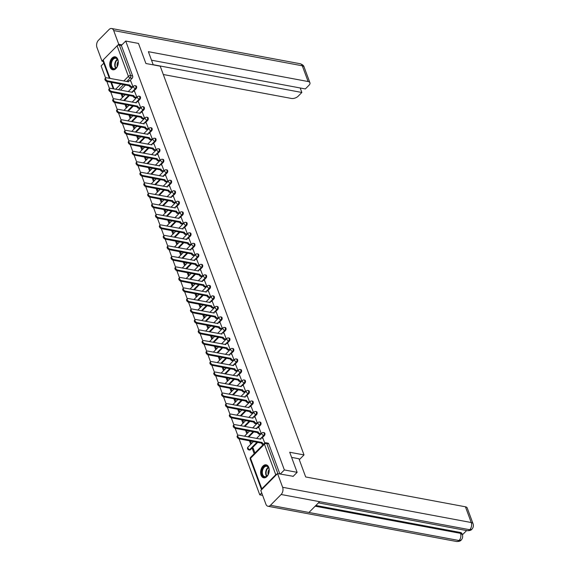 <?xml version="1.0" encoding="UTF-8"?>
<svg xmlns="http://www.w3.org/2000/svg" width="570" height="570" viewBox="0 0 570 570"><rect width="100%" height="100%" fill="white"/><g stroke="black" fill="none" stroke-linecap="round" stroke-linejoin="round"><path stroke-width="0.85" d="M133.622 91.271L136.052 88.813A1.689 1.076 -79.4 0 0 136.536 86.476A1.689 1.076 -79.4 0 0 135.859 85.806L135.154 85.671A1.689 1.076 100.6 0 1 135.831 86.341A1.689 1.076 100.6 0 1 135.347 88.685L132.81 91.243M137.505 101.781L139.935 99.323A1.689 1.076 -79.4 0 0 140.427 96.986A1.689 1.076 -79.4 0 0 139.75 96.316L139.044 96.18A1.689 1.076 100.6 0 1 139.721 96.85A1.689 1.076 100.6 0 1 139.23 99.194L136.7 101.752M141.396 112.29L143.825 109.839A1.689 1.076 -79.4 0 0 144.31 107.495A1.689 1.076 -79.4 0 0 143.64 106.825L142.935 106.69A1.689 1.076 100.6 0 1 143.604 107.36A1.689 1.076 100.6 0 1 143.12 109.704L140.59 112.261M145.286 122.799L147.715 120.348A1.689 1.076 -79.4 0 0 148.2 118.004A1.689 1.076 -79.4 0 0 147.523 117.335L146.818 117.206A1.689 1.076 100.6 0 1 147.495 117.869A1.689 1.076 100.6 0 1 147.01 120.213L144.474 122.771M149.169 133.316L151.599 130.858A1.689 1.076 -79.4 0 0 152.09 128.514A1.689 1.076 -79.4 0 0 151.413 127.844L150.708 127.716A1.689 1.076 100.6 0 1 151.385 128.385A1.689 1.076 100.6 0 1 150.893 130.722L148.364 133.28M153.059 143.825L155.489 141.367A1.689 1.076 -79.4 0 0 155.973 139.023A1.689 1.076 -79.4 0 0 155.304 138.353L154.598 138.225A1.689 1.076 100.6 0 1 155.268 138.895A1.689 1.076 100.6 0 1 154.784 141.232L152.254 143.797M156.95 154.335L159.379 151.876A1.689 1.076 -79.4 0 0 159.864 149.532A1.689 1.076 -79.4 0 0 159.187 148.87L158.481 148.734A1.689 1.076 100.6 0 1 159.158 149.404A1.689 1.076 100.6 0 1 158.674 151.748L156.137 154.306M160.833 164.844L163.262 162.386A1.689 1.076 -79.4 0 0 163.754 160.042A1.689 1.076 -79.4 0 0 163.077 159.379L162.372 159.244A1.689 1.076 100.6 0 1 163.049 159.913A1.689 1.076 100.6 0 1 162.557 162.258L160.028 164.816M164.723 175.353L167.153 172.895A1.689 1.076 -79.4 0 0 167.637 170.558A1.689 1.076 -79.4 0 0 166.967 169.888L166.262 169.753A1.689 1.076 100.6 0 1 166.932 170.423A1.689 1.076 100.6 0 1 166.447 172.767L163.918 175.325M168.613 185.863L171.043 183.412A1.689 1.076 -79.4 0 0 171.527 181.068A1.689 1.076 -79.4 0 0 170.85 180.398L170.145 180.263A1.689 1.076 100.6 0 1 170.822 180.932A1.689 1.076 100.6 0 1 170.337 183.276L167.801 185.834M172.496 196.372L174.926 193.921A1.689 1.076 -79.4 0 0 175.417 191.577A1.689 1.076 -79.4 0 0 174.741 190.907L174.035 190.779A1.689 1.076 100.6 0 1 174.712 191.442A1.689 1.076 100.6 0 1 174.221 193.786L171.691 196.344M176.387 206.882L178.816 204.431A1.689 1.076 -79.4 0 0 179.301 202.086A1.689 1.076 -79.4 0 0 178.631 201.417L177.925 201.288A1.689 1.076 100.6 0 1 178.595 201.958A1.689 1.076 100.6 0 1 178.111 204.295L175.581 206.853M180.277 217.398L182.706 214.94A1.689 1.076 -79.4 0 0 183.191 212.596A1.689 1.076 -79.4 0 0 182.514 211.926L181.809 211.798A1.689 1.076 100.6 0 1 182.486 212.468A1.689 1.076 100.6 0 1 182.001 214.805L179.465 217.369M184.16 227.907L186.59 225.449A1.689 1.076 -79.4 0 0 187.081 223.105A1.689 1.076 -79.4 0 0 186.404 222.435L185.699 222.307A1.689 1.076 100.6 0 1 186.376 222.977A1.689 1.076 100.6 0 1 185.884 225.321L183.355 227.879M188.05 238.417L190.48 235.959A1.689 1.076 -79.4 0 0 190.964 233.614A1.689 1.076 -79.4 0 0 190.294 232.952L189.589 232.816A1.689 1.076 100.6 0 1 190.259 233.486A1.689 1.076 100.6 0 1 189.774 235.83L187.245 238.388M191.94 248.926L194.37 246.468A1.689 1.076 -79.4 0 0 194.855 244.131A1.689 1.076 -79.4 0 0 194.178 243.461L193.472 243.326A1.689 1.076 100.6 0 1 194.149 243.996A1.689 1.076 100.6 0 1 193.665 246.34L191.128 248.898M195.831 259.435L198.253 256.977A1.689 1.076 -79.4 0 0 198.745 254.64A1.689 1.076 -79.4 0 0 198.068 253.971L197.363 253.835A1.689 1.076 100.6 0 1 198.039 254.505A1.689 1.076 100.6 0 1 197.548 256.849L195.018 259.407M199.714 269.945L202.143 267.494A1.689 1.076 -79.4 0 0 202.628 265.15A1.689 1.076 -79.4 0 0 201.958 264.48L201.253 264.352A1.689 1.076 100.6 0 1 201.922 265.014A1.689 1.076 100.6 0 1 201.438 267.358L198.909 269.916M203.604 280.454L206.034 278.003A1.689 1.076 -79.4 0 0 206.518 275.659A1.689 1.076 -79.4 0 0 205.841 274.989L205.136 274.861A1.689 1.076 100.6 0 1 205.813 275.524A1.689 1.076 100.6 0 1 205.328 277.868L202.792 280.426M207.494 290.971L209.917 288.513A1.689 1.076 -79.4 0 0 210.408 286.168A1.689 1.076 -79.4 0 0 209.732 285.499L209.026 285.37A1.689 1.076 100.6 0 1 209.703 286.04A1.689 1.076 100.6 0 1 209.211 288.377L206.682 290.942M211.377 301.48L213.807 299.022A1.689 1.076 -79.4 0 0 214.292 296.678A1.689 1.076 -79.4 0 0 213.622 296.008L212.916 295.88A1.689 1.076 100.6 0 1 213.586 296.55A1.689 1.076 100.6 0 1 213.102 298.887L210.572 301.452M215.268 311.99L217.697 309.531A1.689 1.076 -79.4 0 0 218.182 307.187A1.689 1.076 -79.4 0 0 217.505 306.525L216.799 306.389A1.689 1.076 100.6 0 1 217.476 307.059A1.689 1.076 100.6 0 1 216.992 309.403L214.463 311.961M219.158 322.499L221.58 320.041A1.689 1.076 -79.4 0 0 222.072 317.697A1.689 1.076 -79.4 0 0 221.395 317.034L220.69 316.899A1.689 1.076 100.6 0 1 221.367 317.568A1.689 1.076 100.6 0 1 220.875 319.913L218.346 322.47M223.041 333.008L225.471 330.55A1.689 1.076 -79.4 0 0 225.955 328.213A1.689 1.076 -79.4 0 0 225.285 327.543L224.58 327.408A1.689 1.076 100.6 0 1 225.25 328.078A1.689 1.076 100.6 0 1 224.765 330.422L222.236 332.98M226.931 343.518L229.361 341.067A1.689 1.076 -79.4 0 0 229.845 338.722A1.689 1.076 -79.4 0 0 229.168 338.053L228.463 337.917A1.689 1.076 100.6 0 1 229.14 338.587A1.689 1.076 100.6 0 1 228.656 340.931L226.126 343.489M230.821 354.027L233.244 351.576A1.689 1.076 -79.4 0 0 233.736 349.232A1.689 1.076 -79.4 0 0 233.059 348.562L232.353 348.434A1.689 1.076 100.6 0 1 233.03 349.096A1.689 1.076 100.6 0 1 232.539 351.441L230.009 353.998M234.705 364.543L237.134 362.085A1.689 1.076 -79.4 0 0 237.619 359.741A1.689 1.076 -79.4 0 0 236.949 359.072L236.244 358.943A1.689 1.076 100.6 0 1 236.913 359.613A1.689 1.076 100.6 0 1 236.429 361.95L233.899 364.508M238.595 375.053L241.024 372.595A1.689 1.076 -79.4 0 0 241.509 370.251A1.689 1.076 -79.4 0 0 240.832 369.581L240.127 369.453A1.689 1.076 100.6 0 1 240.804 370.122A1.689 1.076 100.6 0 1 240.319 372.459L237.79 375.024M242.485 385.562L244.908 383.104A1.689 1.076 -79.4 0 0 245.399 380.76A1.689 1.076 -79.4 0 0 244.722 380.097L244.017 379.962A1.689 1.076 100.6 0 1 244.694 380.632A1.689 1.076 100.6 0 1 244.202 382.976L241.673 385.534M246.368 396.072L248.798 393.614A1.689 1.076 -79.4 0 0 249.282 391.269A1.689 1.076 -79.4 0 0 248.613 390.607L247.907 390.471A1.689 1.076 100.6 0 1 248.577 391.141A1.689 1.076 100.6 0 1 248.093 393.485L245.563 396.043M250.259 406.581L252.688 404.123A1.689 1.076 -79.4 0 0 253.173 401.786A1.689 1.076 -79.4 0 0 252.496 401.116L251.79 400.981A1.689 1.076 100.6 0 1 252.467 401.651A1.689 1.076 100.6 0 1 251.983 403.995L249.453 406.553M254.149 417.09L256.571 414.632A1.689 1.076 -79.4 0 0 257.063 412.295A1.689 1.076 -79.4 0 0 256.386 411.626L255.681 411.49A1.689 1.076 100.6 0 1 256.358 412.16A1.689 1.076 100.6 0 1 255.866 414.504L253.337 417.062M258.032 427.6L260.462 425.149A1.689 1.076 -79.4 0 0 260.946 422.805A1.689 1.076 -79.4 0 0 260.276 422.135L259.571 422.007A1.689 1.076 100.6 0 1 260.241 422.669A1.689 1.076 100.6 0 1 259.756 425.013L257.227 427.571M261.922 438.109L264.352 435.658A1.689 1.076 -79.4 0 0 264.836 433.314A1.689 1.076 -79.4 0 0 264.159 432.644L263.454 432.516A1.689 1.076 100.6 0 1 264.131 433.179A1.689 1.076 100.6 0 1 263.646 435.523L261.117 438.081M261.096 475.209A6.598 4.197 -79.4 0 0 263.718 477.81A6.598 4.197 -79.4 0 0 268.242 474.611A6.598 4.197 -79.4 0 0 268.769 467.443A6.598 4.197 -79.4 0 0 266.147 464.835A6.598 4.197 -79.4 0 0 261.623 468.041A6.598 4.197 -79.4 0 0 261.096 475.209M110.167 67.189A6.598 4.197 -79.4 0 0 112.789 69.796A6.598 4.197 -79.4 0 0 117.313 66.59A6.598 4.197 -79.4 0 0 117.84 59.43A6.598 4.197 -79.4 0 0 115.211 56.822A6.598 4.197 -79.4 0 0 110.694 60.028A6.598 4.197 -79.4 0 0 110.167 67.189M103.79 63.206L101.111 65.913L105.614 78.083M106.868 81.474L109.497 88.599M110.751 91.984L113.387 99.109M114.641 102.493L117.278 109.618M118.532 113.01L121.161 120.127M122.415 123.519L125.051 130.637M126.305 134.028L128.941 141.146M130.195 144.538L132.824 151.656M134.078 155.047L136.714 162.172M137.969 165.557L140.605 172.682M141.859 176.066L144.488 183.191M145.742 186.582L148.378 193.7M149.632 197.092L152.268 204.21M153.522 207.601L156.151 214.719M157.405 218.111L160.042 225.228M161.296 228.62L163.932 235.738M165.186 239.129L167.815 246.254M169.069 249.639L171.705 256.764M172.959 260.155L175.596 267.273M176.85 270.665L179.479 277.782M180.733 281.174L183.369 288.292M184.623 291.683L187.259 298.801M188.513 302.193L191.142 309.31M192.396 312.702L195.033 319.827M196.287 323.211L198.923 330.336M200.177 333.721L202.806 340.846M204.06 344.237L206.696 351.355M207.95 354.747L210.587 361.865M211.84 365.256L214.47 372.374M215.724 375.765L218.36 382.883M219.614 386.275L222.25 393.4M223.504 396.784L226.133 403.909M227.387 407.293L230.023 414.418M231.278 417.81L233.914 424.928M235.168 428.319L237.797 435.437M239.051 438.829L259.763 494.817L261.701 492.858M262.627 495.351L259.763 494.817M109.369 78.304L102.871 60.733A1.689 0.891 -20.3 0 1 103.177 59.907L117.099 45.828A1.689 0.891 -20.3 0 1 119.372 45.073L121.36 45.443L132.646 75.96A1.689 1.076 100.6 0 1 132.162 78.304L129.732 80.762M125.557 84.98L120.441 90.16M297.134 472.33L289.71 452.252L304.017 454.924L160.213 66.177L145.906 63.505L138.482 43.427L125.713 41.04L284.366 469.944L297.134 472.33L293.044 476.463M121.36 45.443L125.713 41.04M277.12 474.012A1.689 0.891 159.7 0 0 275.759 474.732L261.829 488.811A1.689 0.891 159.7 0 0 261.53 489.637A1.689 0.891 159.7 0 0 261.573 489.73M280.276 474.083L284.366 469.944M264.786 443.054L262.927 438.301M254.933 452.979L253.158 448.177L252.424 448.918L253.515 449.124M261.302 433.635L259.036 427.792M257.412 423.125L255.153 417.283M253.529 412.616L251.263 406.766M249.639 402.099L247.373 396.257M245.748 391.59L243.49 385.748M241.865 381.081L239.599 375.238M237.975 370.571L235.709 364.729M234.085 360.062L231.826 354.219M230.202 349.553L227.936 343.71M226.311 339.043L224.046 333.194M222.421 328.534L220.162 322.684M218.538 318.017L216.272 312.175M214.648 307.508L212.382 301.665M210.758 296.998L208.499 291.156M206.874 286.489L204.609 280.647M202.984 275.98L200.718 270.137M199.094 265.47L196.828 259.628M195.211 254.961L192.945 249.111M191.32 244.445L189.055 238.602M187.43 233.935L185.165 228.093M183.547 223.426L181.281 217.583M179.657 212.916L177.391 207.074M175.767 202.407L173.501 196.565M171.883 191.898L169.618 186.055M167.993 181.388L165.727 175.539M164.103 170.879L161.837 165.029M160.22 160.362L157.954 154.52M156.33 149.853L154.064 144.011M152.439 139.344L150.174 133.501M148.556 128.834L146.291 122.992M144.666 118.325L142.4 112.482M140.776 107.816L138.51 101.966M136.893 97.306L134.627 91.457M129.447 95.489L124.331 100.669M133.337 105.999L128.214 111.178M137.22 116.515L132.105 121.688M141.111 127.025L135.995 132.197M145.001 137.534L139.878 142.707M148.884 148.043L143.768 153.216M152.774 158.553L147.659 163.733M156.665 169.062L151.542 174.242M160.548 179.571L155.432 184.751M164.438 190.081L159.322 195.261M168.328 200.597L163.205 205.77M172.211 211.107L167.096 216.279M176.102 221.616L170.986 226.789M179.992 232.125L174.869 237.298M183.875 242.635L178.759 247.815M187.765 253.144L182.649 258.324M191.655 263.654L186.533 268.833M195.538 274.17L190.423 279.343M199.429 284.679L194.313 289.852M203.319 295.189L198.196 300.362M207.202 305.698L202.086 310.871M211.092 316.208L205.977 321.387M214.983 326.717L209.86 331.897M218.866 337.226L213.75 342.406M222.756 347.736L217.64 352.916M226.646 358.252L221.523 363.425M230.529 368.761L225.414 373.934M234.42 379.271L229.304 384.444M238.31 389.78L233.187 394.953M242.193 400.29L237.077 405.47M246.083 410.799L240.968 415.979M249.974 421.308L244.851 426.488M253.857 431.825L248.741 436.998M257.747 442.334L250.422 449.737L249.717 449.602A1.689 1.076 100.6 0 1 248.912 449.922L249.617 450.051A1.689 1.076 -79.4 0 0 250.422 449.737M299.293 459.698L304.017 454.924M133.002 86.79L130.737 80.947M121.111 93.936L122.422 97.491M124.994 104.445L126.312 108.001M128.884 114.955L130.202 118.51M132.774 125.464L134.085 129.02M136.657 135.974L137.976 139.529M140.548 146.483L141.866 150.038M144.438 156.992L145.749 160.555M148.321 167.502L149.639 171.064M152.211 178.018L153.529 181.573M156.102 188.528L157.413 192.083M159.985 199.037L161.303 202.592M163.875 209.546L165.193 213.102M167.765 220.056L169.076 223.611M171.648 230.565L172.966 234.128M175.539 241.074L176.857 244.637M179.429 251.591L180.74 255.146M183.312 262.1L184.63 265.656M187.202 272.61L188.52 276.165M191.093 283.119L192.404 286.674M194.976 293.628L196.294 297.184M198.866 304.138L200.184 307.693M202.756 314.647L204.067 318.21M206.639 325.156L207.957 328.719M210.53 335.673L211.848 339.228M214.42 346.182L215.731 349.738M218.303 356.692L219.621 360.247M222.193 367.201L223.511 370.757M226.083 377.711L227.394 381.266M229.966 388.22L231.285 391.782M233.857 398.729L235.175 402.292M237.747 409.246L239.058 412.801M241.63 419.755L242.948 423.31M245.52 430.264L246.839 433.82M249.411 440.774L250.722 444.329M252.424 448.918L254.199 453.72M279.891 474.005L268.727 443.823A1.689 1.076 -79.4 0 0 268.05 443.154L266.062 442.783A1.689 1.076 100.6 0 1 266.732 443.453L277.904 473.634M251.463 443.581L250.501 440.981M247.572 433.072L246.611 430.464M243.689 422.562L242.72 419.955M239.799 412.053L238.837 409.445M235.909 401.544L234.947 398.936M232.026 391.034L231.057 388.426M228.135 380.525L227.173 377.917M224.245 370.016L223.283 367.408M220.362 359.499L219.393 356.891M216.472 348.99L215.51 346.382M212.582 338.48L211.62 335.873M208.698 327.971L207.729 325.363M204.808 317.462L203.839 314.854M200.918 306.952L199.956 304.344M197.035 296.443L196.066 293.835M193.144 285.926L192.176 283.326M189.254 275.417L188.292 272.809M185.371 264.908L184.402 262.3M181.481 254.398L180.512 251.79M177.591 243.889L176.629 241.281M173.708 233.379L172.739 230.772M169.817 222.87L168.848 220.262M165.927 212.361L164.965 209.753M162.044 201.844L161.075 199.236M158.154 191.335L157.185 188.727M154.263 180.825L153.302 178.218M150.373 170.316L149.411 167.708M146.49 159.807L145.521 157.199M142.6 149.297L141.638 146.69M138.71 138.788L137.748 136.18M134.826 128.271L133.857 125.671M130.936 117.762L129.974 115.154M127.046 107.253L126.084 104.645M123.163 96.743L122.194 94.136M263.034 438.323L261.616 438.052A1.689 0.948 44.7 0 0 260.91 438.216A1.689 0.948 44.7 0 0 260.832 439.164L238.737 435.131A1.945 1.097 44.7 0 0 237.925 435.309A1.945 1.097 44.7 0 0 238.118 436.948A1.945 1.097 44.7 0 0 239.885 438.23L262.05 442.463A1.689 0.948 44.7 0 0 263.775 444.037M263.133 444.685A1.689 0.948 -135.3 0 1 261.416 443.111L239.243 438.872A1.945 1.097 -135.3 0 1 237.476 437.589A1.945 1.097 -135.3 0 1 237.284 435.957L237.925 435.309M260.127 439.128A1.689 0.948 -135.3 0 1 260.276 438.857L260.91 438.216M262.015 442.363L261.373 443.011M259.151 427.814L257.733 427.543A1.689 0.948 44.7 0 0 257.027 427.7A1.689 0.948 44.7 0 0 256.942 428.654L234.847 424.614A1.945 1.097 44.7 0 0 234.035 424.8A1.945 1.097 44.7 0 0 234.227 426.431A1.945 1.097 44.7 0 0 235.994 427.714L258.167 431.953A1.689 0.948 44.7 0 0 259.948 433.542L259.307 434.19A1.689 0.948 -135.3 0 1 257.526 432.601L235.353 428.362A1.945 1.097 -135.3 0 1 233.586 427.08A1.945 1.097 -135.3 0 1 233.401 425.448L234.035 424.8M260.533 434.418L259.307 434.19M256.236 428.611A1.689 0.948 -135.3 0 1 256.386 428.348L257.027 427.7M261.167 433.77L259.948 433.542M258.132 431.853L257.49 432.502M255.26 417.297L253.842 417.033A1.689 0.948 44.7 0 0 253.137 417.19A1.689 0.948 44.7 0 0 253.059 418.145L230.964 414.105A1.945 1.097 44.7 0 0 230.152 414.29A1.945 1.097 44.7 0 0 230.337 415.922A1.945 1.097 44.7 0 0 232.104 417.204L254.277 421.444A1.689 0.948 44.7 0 0 256.058 423.033L255.417 423.681A1.689 0.948 -135.3 0 1 253.636 422.092L231.47 417.853A1.945 1.097 -135.3 0 1 229.703 416.57A1.945 1.097 -135.3 0 1 229.511 414.939L230.152 414.29M256.642 423.909L255.417 423.681M252.353 418.102A1.689 0.948 -135.3 0 1 252.496 417.839L253.137 417.19M257.284 423.261L256.058 423.033M254.241 421.344L253.6 421.992M291.605 457.382L298.951 458.757L305.677 476.947L465.426 506.794A5.073 2.679 -20.3 0 1 467.236 508.02L473.05 523.752A5.073 2.679 -20.3 0 0 471.24 522.526L465.426 506.794M270.458 505.284L308.947 512.473L319.628 501.678L281.131 494.489L270.458 505.284A5.201 3.313 -79.4 0 1 267.964 506.253A5.201 3.313 -79.4 0 1 265.898 504.201L260.825 490.485L277.554 473.57L293.201 476.306M281.131 494.489A5.201 3.313 -79.4 0 0 282.627 487.286L277.554 473.57M462.427 534.803L466.63 530.556M315.88 505.469L460.204 532.444A5.073 2.679 -20.3 0 1 462.014 533.663L462.348 534.574L460.539 533.349L460.204 532.444M318.452 502.868L467.286 530.677A5.201 3.313 -79.4 0 0 469.751 529.73L471.86 529.259C473.335 527.642 473.734 525.804 473.05 523.752M267.964 506.253L456.584 541.5A5.201 3.313 -79.4 0 0 459.071 540.531L461.187 540.054C462.641 538.436 463.025 536.612 462.348 534.574M153.245 64.873L148.371 51.685L308.113 81.531L302.292 65.799L113.679 30.552L118.752 44.268L121.93 44.859M163.298 74.513L291.384 98.446A5.073 2.679 159.7 0 0 298.188 96.18L301.851 92.475L153.18 64.695M113.679 30.552A5.201 3.313 -79.4 0 0 111.606 28.5A5.201 3.313 -79.4 0 0 109.119 29.469L98.439 40.271A5.201 3.313 -79.4 0 0 96.95 47.474L102.023 61.182L102.906 60.285M117.548 45.479L118.752 44.268M151.52 60.199L305.342 88.941L309.011 85.236A5.073 2.679 159.7 0 0 309.923 82.757A5.073 2.679 159.7 0 0 308.113 81.531M300.19 87.98L301.851 92.475M102.023 61.182L103.113 61.389M267.131 475.971A5.714 3.634 100.6 0 1 262.122 474.782A5.714 3.634 100.6 0 1 263.76 466.873A5.714 3.634 100.6 0 1 268.983 468.797A5.714 3.634 100.6 0 1 267.8 475.145A5.714 3.634 100.6 0 1 267.131 475.971M269.012 468.932A5.287 3.363 -79.4 0 0 266.739 466.281A5.287 3.363 -79.4 0 0 264.209 467.272A5.287 3.363 -79.4 0 0 262.335 472.822A5.287 3.363 -79.4 0 0 264.793 476.677A5.287 3.363 -79.4 0 0 267.323 475.694A5.287 3.363 -79.4 0 0 267.871 475.031M269.118 469.602A3.762 2.394 -79.4 0 0 268.214 474.447M266.603 464.97A6.555 4.175 -79.4 0 0 263.511 466.203A6.555 4.175 -79.4 0 0 261.188 473.05A6.555 4.175 -79.4 0 0 264.195 477.859M116.195 67.951A5.714 3.634 100.6 0 1 111.193 66.761A5.714 3.634 100.6 0 1 112.832 58.86A5.714 3.634 100.6 0 1 118.054 60.783A5.714 3.634 100.6 0 1 116.871 67.132A5.714 3.634 100.6 0 1 116.195 67.951M118.083 60.912A5.287 3.363 -79.4 0 0 115.81 58.268A5.287 3.363 -79.4 0 0 113.28 59.252A5.287 3.363 -79.4 0 0 111.399 64.802A5.287 3.363 -79.4 0 0 113.865 68.664A5.287 3.363 -79.4 0 0 116.394 67.673A5.287 3.363 -79.4 0 0 116.943 67.018M118.189 61.589A3.762 2.394 -79.4 0 0 117.285 66.426M115.674 56.95A6.555 4.175 -79.4 0 0 112.582 58.183A6.555 4.175 -79.4 0 0 110.259 65.03A6.555 4.175 -79.4 0 0 113.266 69.839M251.37 406.788L249.952 406.524A1.689 0.948 44.7 0 0 249.247 406.681A1.689 0.948 44.7 0 0 249.168 407.636L227.074 403.596A1.945 1.097 44.7 0 0 226.262 403.781A1.945 1.097 44.7 0 0 226.454 405.413A1.945 1.097 44.7 0 0 228.221 406.695L250.387 410.934A1.689 0.948 44.7 0 0 252.175 412.523L251.534 413.165A1.689 0.948 -135.3 0 1 249.753 411.583L227.58 407.343A1.945 1.097 -135.3 0 1 225.813 406.061A1.945 1.097 -135.3 0 1 225.62 404.422L226.262 403.781M252.752 413.393L251.534 413.165M248.463 407.593A1.689 0.948 -135.3 0 1 248.613 407.329L249.247 406.681M253.393 412.751L252.175 412.523M250.351 410.835L249.71 411.476M247.487 396.278L246.069 396.015A1.689 0.948 44.7 0 0 245.364 396.171A1.689 0.948 44.7 0 0 245.278 397.119L223.184 393.086A1.945 1.097 44.7 0 0 222.371 393.272A1.945 1.097 44.7 0 0 222.564 394.903A1.945 1.097 44.7 0 0 224.331 396.186L246.504 400.425A1.689 0.948 44.7 0 0 248.285 402.014L247.644 402.655A1.689 0.948 -135.3 0 1 245.862 401.073L223.689 396.834A1.945 1.097 -135.3 0 1 221.922 395.551A1.945 1.097 -135.3 0 1 221.737 393.913L222.371 393.272M248.869 402.883L247.644 402.655M244.573 397.083A1.689 0.948 -135.3 0 1 244.722 396.82L245.364 396.171M249.503 402.242L248.285 402.014M246.468 400.325L245.827 400.966M243.597 385.769L242.179 385.505A1.689 0.948 44.7 0 0 241.473 385.662A1.689 0.948 44.7 0 0 241.395 386.61L219.3 382.577A1.945 1.097 44.7 0 0 218.488 382.755A1.945 1.097 44.7 0 0 218.673 384.394A1.945 1.097 44.7 0 0 220.44 385.676L242.613 389.916A1.689 0.948 44.7 0 0 244.395 391.497L243.753 392.146A1.689 0.948 -135.3 0 1 241.972 390.557L219.806 386.325A1.945 1.097 -135.3 0 1 218.039 385.042A1.945 1.097 -135.3 0 1 217.847 383.403L218.488 382.755M244.979 392.374L243.753 392.146M240.69 386.574A1.689 0.948 -135.3 0 1 240.832 386.31L241.473 385.662M245.62 391.725L244.395 391.497M242.578 389.809L241.936 390.457M239.706 375.26L238.288 374.996A1.689 0.948 44.7 0 0 237.583 375.153A1.689 0.948 44.7 0 0 237.505 376.1L215.41 372.068A1.945 1.097 44.7 0 0 214.598 372.246A1.945 1.097 44.7 0 0 214.79 373.884A1.945 1.097 44.7 0 0 216.557 375.167L238.723 379.399A1.689 0.948 44.7 0 0 240.504 380.988L239.87 381.636A1.689 0.948 -135.3 0 1 238.089 380.048L215.916 375.815A1.945 1.097 -135.3 0 1 214.149 374.533A1.945 1.097 -135.3 0 1 213.957 372.894L214.598 372.246M241.089 381.864L239.87 381.636M236.799 376.065A1.689 0.948 -135.3 0 1 236.949 375.801L237.583 375.153M241.73 381.216L240.504 380.988M238.688 379.299L238.046 379.948M235.823 364.75L234.405 364.487A1.689 0.948 44.7 0 0 233.7 364.643A1.689 0.948 44.7 0 0 233.614 365.591L211.52 361.558A1.945 1.097 44.7 0 0 210.708 361.736A1.945 1.097 44.7 0 0 210.9 363.375A1.945 1.097 44.7 0 0 212.667 364.658L234.84 368.89A1.689 0.948 44.7 0 0 236.621 370.479L235.98 371.127A1.689 0.948 -135.3 0 1 234.199 369.538L212.026 365.299A1.945 1.097 -135.3 0 1 210.259 364.016A1.945 1.097 -135.3 0 1 210.073 362.385L210.708 361.736M237.198 371.355L235.98 371.127M232.909 365.555A1.689 0.948 -135.3 0 1 233.059 365.284L233.7 364.643M237.84 370.707L236.621 370.479M234.804 368.79L234.163 369.438M231.933 354.241L230.515 353.97A1.689 0.948 44.7 0 0 229.81 354.134A1.689 0.948 44.7 0 0 229.731 355.082L207.637 351.049A1.945 1.097 44.7 0 0 206.825 351.227A1.945 1.097 44.7 0 0 207.01 352.858A1.945 1.097 44.7 0 0 208.777 354.148L230.95 358.38A1.689 0.948 44.7 0 0 232.731 359.969L232.09 360.618A1.689 0.948 -135.3 0 1 230.309 359.029L208.143 354.789A1.945 1.097 -135.3 0 1 206.376 353.507A1.945 1.097 -135.3 0 1 206.183 351.875L206.825 351.227M233.315 360.846L232.09 360.618M229.019 355.046A1.689 0.948 -135.3 0 1 229.168 354.775L229.81 354.134M233.957 360.197L232.731 359.969M230.914 358.281L230.273 358.929M228.043 343.731L226.625 343.461A1.689 0.948 44.7 0 0 225.919 343.617A1.689 0.948 44.7 0 0 225.841 344.572L203.746 340.532A1.945 1.097 44.7 0 0 202.934 340.718A1.945 1.097 44.7 0 0 203.127 342.349A1.945 1.097 44.7 0 0 204.894 343.632L227.06 347.871A1.689 0.948 44.7 0 0 228.841 349.46L228.207 350.108A1.689 0.948 -135.3 0 1 226.425 348.519L204.252 344.28A1.945 1.097 -135.3 0 1 202.485 342.998A1.945 1.097 -135.3 0 1 202.293 341.366L202.934 340.718M229.425 350.336L228.207 350.108M225.136 344.529A1.689 0.948 -135.3 0 1 225.278 344.266L225.919 343.617M230.066 349.688L228.841 349.46M227.024 347.771L226.383 348.42M224.16 333.215L222.742 332.951A1.689 0.948 44.7 0 0 222.036 333.108A1.689 0.948 44.7 0 0 221.951 334.063L199.856 330.023A1.945 1.097 44.7 0 0 199.044 330.208A1.945 1.097 44.7 0 0 199.236 331.84A1.945 1.097 44.7 0 0 201.003 333.122L223.176 337.362A1.689 0.948 44.7 0 0 224.958 338.951L224.316 339.592A1.689 0.948 -135.3 0 1 222.535 338.01L200.362 333.771A1.945 1.097 -135.3 0 1 198.595 332.488A1.945 1.097 -135.3 0 1 198.41 330.849L199.044 330.208M225.535 339.827L224.316 339.592M221.245 334.02A1.689 0.948 -135.3 0 1 221.395 333.756L222.036 333.108M226.176 339.179L224.958 338.951M223.141 337.262L222.499 337.91M220.269 322.706L218.852 322.442A1.689 0.948 44.7 0 0 218.146 322.599A1.689 0.948 44.7 0 0 218.068 323.546L195.973 319.514A1.945 1.097 44.7 0 0 195.161 319.699A1.945 1.097 44.7 0 0 195.346 321.33A1.945 1.097 44.7 0 0 197.113 322.613L219.286 326.852A1.689 0.948 44.7 0 0 221.067 328.441L220.426 329.082A1.689 0.948 -135.3 0 1 218.645 327.501L196.479 323.261A1.945 1.097 -135.3 0 1 194.712 321.979A1.945 1.097 -135.3 0 1 194.52 320.34L195.161 319.699M221.652 329.31L220.426 329.082M217.355 323.511A1.689 0.948 -135.3 0 1 217.505 323.247L218.146 322.599M222.293 328.669L221.067 328.441M219.251 326.753L218.609 327.394M216.379 312.196L214.961 311.933A1.689 0.948 44.7 0 0 214.256 312.089A1.689 0.948 44.7 0 0 214.178 313.037L192.083 309.004A1.945 1.097 44.7 0 0 191.271 309.182A1.945 1.097 44.7 0 0 191.463 310.821A1.945 1.097 44.7 0 0 193.23 312.103L215.396 316.343A1.689 0.948 44.7 0 0 217.177 317.925L216.543 318.573A1.689 0.948 -135.3 0 1 214.762 316.984L192.589 312.752A1.945 1.097 -135.3 0 1 190.822 311.469A1.945 1.097 -135.3 0 1 190.629 309.831L191.271 309.182M217.761 318.801L216.543 318.573M213.472 313.001A1.689 0.948 -135.3 0 1 213.615 312.738L214.256 312.089M218.403 318.153L217.177 317.925M215.36 316.236L214.719 316.884M212.496 301.687L211.078 301.423A1.689 0.948 44.7 0 0 210.373 301.58A1.689 0.948 44.7 0 0 210.287 302.528L188.193 298.495A1.945 1.097 44.7 0 0 187.38 298.673A1.945 1.097 44.7 0 0 187.573 300.312A1.945 1.097 44.7 0 0 189.34 301.594L211.513 305.834A1.689 0.948 44.7 0 0 213.294 307.415L212.653 308.064A1.689 0.948 -135.3 0 1 210.871 306.475L188.698 302.243A1.945 1.097 -135.3 0 1 186.932 300.96A1.945 1.097 -135.3 0 1 186.746 299.321L187.38 298.673M213.871 308.292L212.653 308.064M209.582 302.492A1.689 0.948 -135.3 0 1 209.732 302.228L210.373 301.58M214.512 307.643L213.294 307.415M211.477 305.727L210.836 306.375M208.606 291.177L207.188 290.914A1.689 0.948 44.7 0 0 206.483 291.07A1.689 0.948 44.7 0 0 206.404 292.018L184.302 287.985A1.945 1.097 44.7 0 0 183.497 288.163A1.945 1.097 44.7 0 0 183.683 289.802A1.945 1.097 44.7 0 0 185.45 291.085L207.623 295.317A1.689 0.948 44.7 0 0 209.404 296.906L208.763 297.554A1.689 0.948 -135.3 0 1 206.981 295.965L184.815 291.733A1.945 1.097 -135.3 0 1 183.048 290.443A1.945 1.097 -135.3 0 1 182.856 288.812L183.497 288.163M209.988 297.782L208.763 297.554M205.692 291.983A1.689 0.948 -135.3 0 1 205.841 291.712L206.483 291.07M210.629 297.134L209.404 296.906M207.587 295.217L206.946 295.866M204.715 280.668L203.298 280.397A1.689 0.948 44.7 0 0 202.592 280.561A1.689 0.948 44.7 0 0 202.514 281.509L180.419 277.476A1.945 1.097 44.7 0 0 179.607 277.654A1.945 1.097 44.7 0 0 179.799 279.293A1.945 1.097 44.7 0 0 181.566 280.575L203.732 284.808A1.689 0.948 44.7 0 0 205.513 286.397L204.879 287.045A1.689 0.948 -135.3 0 1 203.098 285.456L180.925 281.217A1.945 1.097 -135.3 0 1 179.158 279.934A1.945 1.097 -135.3 0 1 178.966 278.303L179.607 277.654M206.098 287.273L204.879 287.045M201.809 281.473A1.689 0.948 -135.3 0 1 201.951 281.202L202.592 280.561M206.739 286.625L205.513 286.397M203.697 284.708L203.055 285.356M200.832 270.159L199.407 269.888A1.689 0.948 44.7 0 0 198.709 270.045A1.689 0.948 44.7 0 0 198.624 270.999L176.529 266.959A1.945 1.097 44.7 0 0 175.717 267.145A1.945 1.097 44.7 0 0 175.909 268.776A1.945 1.097 44.7 0 0 177.676 270.059L199.849 274.298A1.689 0.948 44.7 0 0 201.63 275.887L200.989 276.536A1.689 0.948 -135.3 0 1 199.208 274.947L177.035 270.707A1.945 1.097 -135.3 0 1 175.268 269.425A1.945 1.097 -135.3 0 1 175.083 267.793L175.717 267.145M202.208 276.764L200.989 276.536M197.918 270.957A1.689 0.948 -135.3 0 1 198.068 270.693L198.709 270.045M202.849 276.115L201.63 275.887M199.814 274.198L199.172 274.847M196.942 259.642L195.524 259.379A1.689 0.948 44.7 0 0 194.819 259.535A1.689 0.948 44.7 0 0 194.74 260.49L172.639 256.45A1.945 1.097 44.7 0 0 171.834 256.635A1.945 1.097 44.7 0 0 172.019 258.267A1.945 1.097 44.7 0 0 173.786 259.549L195.959 263.789A1.689 0.948 44.7 0 0 197.74 265.378L197.099 266.026A1.689 0.948 -135.3 0 1 195.318 264.437L173.152 260.198A1.945 1.097 -135.3 0 1 171.385 258.915A1.945 1.097 -135.3 0 1 171.192 257.284L171.834 256.635M198.324 266.254L197.099 266.026M194.028 260.447A1.689 0.948 -135.3 0 1 194.178 260.184L194.819 259.535M198.966 265.606L197.74 265.378M195.923 263.689L195.282 264.338M193.052 249.133L191.634 248.869A1.689 0.948 44.7 0 0 190.929 249.026A1.689 0.948 44.7 0 0 190.85 249.981L168.756 245.941A1.945 1.097 44.7 0 0 167.943 246.126A1.945 1.097 44.7 0 0 168.136 247.758A1.945 1.097 44.7 0 0 169.903 249.04L192.069 253.28A1.689 0.948 44.7 0 0 193.85 254.868L193.216 255.51A1.689 0.948 -135.3 0 1 191.435 253.928L169.262 249.689A1.945 1.097 -135.3 0 1 167.495 248.406A1.945 1.097 -135.3 0 1 167.302 246.767L167.943 246.126M194.434 255.738L193.216 255.51M190.145 249.938A1.689 0.948 -135.3 0 1 190.287 249.674L190.929 249.026M195.075 255.096L193.85 254.868M192.033 253.18L191.392 253.821M189.169 238.623L187.744 238.36A1.689 0.948 44.7 0 0 187.046 238.517A1.689 0.948 44.7 0 0 186.96 239.464L164.865 235.431A1.945 1.097 44.7 0 0 164.053 235.617A1.945 1.097 44.7 0 0 164.246 237.248A1.945 1.097 44.7 0 0 166.013 238.531L188.186 242.77A1.689 0.948 44.7 0 0 189.967 244.359L189.326 245A1.689 0.948 -135.3 0 1 187.544 243.418L165.371 239.179A1.945 1.097 -135.3 0 1 163.604 237.897A1.945 1.097 -135.3 0 1 163.419 236.258L164.053 235.617M190.544 245.228L189.326 245M186.255 239.429A1.689 0.948 -135.3 0 1 186.404 239.165L187.046 238.517M191.185 244.587L189.967 244.359M188.15 242.67L187.509 243.312M185.279 228.114L183.861 227.85A1.689 0.948 44.7 0 0 183.155 228.007A1.689 0.948 44.7 0 0 183.077 228.955L160.975 224.922A1.945 1.097 44.7 0 0 160.17 225.1A1.945 1.097 44.7 0 0 160.355 226.739A1.945 1.097 44.7 0 0 162.122 228.021L184.295 232.261A1.689 0.948 44.7 0 0 186.077 233.843L185.435 234.491A1.689 0.948 -135.3 0 1 183.654 232.902L161.488 228.67A1.945 1.097 -135.3 0 1 159.721 227.387A1.945 1.097 -135.3 0 1 159.529 225.748L160.17 225.1M186.661 234.719L185.435 234.491M182.364 228.919A1.689 0.948 -135.3 0 1 182.514 228.656L183.155 228.007M187.302 234.07L186.077 233.843M184.26 232.154L183.618 232.802M181.388 217.605L179.97 217.341A1.689 0.948 44.7 0 0 179.265 217.498A1.689 0.948 44.7 0 0 179.187 218.445L157.092 214.413A1.945 1.097 44.7 0 0 156.28 214.591A1.945 1.097 44.7 0 0 156.472 216.23A1.945 1.097 44.7 0 0 158.239 217.512L180.405 221.744A1.689 0.948 44.7 0 0 182.186 223.333L181.552 223.982A1.689 0.948 -135.3 0 1 179.771 222.393L157.598 218.16A1.945 1.097 -135.3 0 1 155.831 216.878A1.945 1.097 -135.3 0 1 155.638 215.239L156.28 214.591M182.77 224.21L181.552 223.982M178.481 218.41A1.689 0.948 -135.3 0 1 178.624 218.146L179.265 217.498M183.412 223.561L182.186 223.333M180.369 221.644L179.728 222.293M177.505 207.095L176.08 206.832A1.689 0.948 44.7 0 0 175.382 206.988A1.689 0.948 44.7 0 0 175.296 207.936L153.202 203.903A1.945 1.097 44.7 0 0 152.389 204.081A1.945 1.097 44.7 0 0 152.582 205.72A1.945 1.097 44.7 0 0 154.349 207.003L176.522 211.235A1.689 0.948 44.7 0 0 178.303 212.824L177.662 213.472A1.689 0.948 -135.3 0 1 175.881 211.883L153.708 207.644A1.945 1.097 -135.3 0 1 151.941 206.361A1.945 1.097 -135.3 0 1 151.755 204.73L152.389 204.081M178.88 213.7L177.662 213.472M174.591 207.9A1.689 0.948 -135.3 0 1 174.741 207.63L175.382 206.988M179.522 213.052L178.303 212.824M176.486 211.135L175.845 211.784M173.615 196.586L172.197 196.315A1.689 0.948 44.7 0 0 171.492 196.472A1.689 0.948 44.7 0 0 171.413 197.427L149.311 193.394A1.945 1.097 44.7 0 0 148.506 193.572A1.945 1.097 44.7 0 0 148.692 195.204A1.945 1.097 44.7 0 0 150.459 196.493L172.632 200.726A1.689 0.948 44.7 0 0 174.413 202.314L173.772 202.963A1.689 0.948 -135.3 0 1 171.99 201.374L149.825 197.135A1.945 1.097 -135.3 0 1 148.058 195.852A1.945 1.097 -135.3 0 1 147.865 194.22L148.506 193.572M174.997 203.191L173.772 202.963M170.701 197.391A1.689 0.948 -135.3 0 1 170.85 197.12L171.492 196.472M175.638 202.542L174.413 202.314M172.596 200.626L171.955 201.274M169.725 186.069L168.307 185.806A1.689 0.948 44.7 0 0 167.601 185.963A1.689 0.948 44.7 0 0 167.523 186.917L145.428 182.877A1.945 1.097 44.7 0 0 144.616 183.063A1.945 1.097 44.7 0 0 144.809 184.694A1.945 1.097 44.7 0 0 146.576 185.977L168.741 190.216A1.689 0.948 44.7 0 0 170.523 191.805L169.888 192.453A1.689 0.948 -135.3 0 1 168.107 190.864L145.934 186.625A1.945 1.097 -135.3 0 1 144.167 185.343A1.945 1.097 -135.3 0 1 143.975 183.711L144.616 183.063M171.107 192.681L169.888 192.453M166.818 186.874A1.689 0.948 -135.3 0 1 166.96 186.611L167.601 185.963M171.748 192.033L170.523 191.805M168.706 190.116L168.065 190.765M165.841 175.56L164.416 175.296A1.689 0.948 44.7 0 0 163.718 175.453A1.689 0.948 44.7 0 0 163.633 176.408L141.538 172.368A1.945 1.097 44.7 0 0 140.726 172.553A1.945 1.097 44.7 0 0 140.918 174.185A1.945 1.097 44.7 0 0 142.685 175.467L164.858 179.707A1.689 0.948 44.7 0 0 166.639 181.296L165.998 181.937A1.689 0.948 -135.3 0 1 164.217 180.355L142.044 176.116A1.945 1.097 -135.3 0 1 140.277 174.833A1.945 1.097 -135.3 0 1 140.092 173.195L140.726 172.553M167.217 182.172L165.998 181.937M162.927 176.365A1.689 0.948 -135.3 0 1 163.077 176.102L163.718 175.453M167.858 181.524L166.639 181.296M164.823 179.607L164.181 180.255M161.951 165.051L160.533 164.787A1.689 0.948 44.7 0 0 159.828 164.944A1.689 0.948 44.7 0 0 159.75 165.891L137.648 161.859A1.945 1.097 44.7 0 0 136.843 162.044A1.945 1.097 44.7 0 0 137.028 163.675A1.945 1.097 44.7 0 0 138.795 164.958L160.968 169.197A1.689 0.948 44.7 0 0 162.749 170.786L162.108 171.428A1.689 0.948 -135.3 0 1 160.327 169.846L138.161 165.606A1.945 1.097 -135.3 0 1 136.394 164.324A1.945 1.097 -135.3 0 1 136.202 162.685L136.843 162.044M163.334 171.655L162.108 171.428M159.037 165.856A1.689 0.948 -135.3 0 1 159.187 165.592L159.828 164.944M163.975 171.014L162.749 170.786M160.932 169.098L160.291 169.739M158.061 154.541L156.643 154.278A1.689 0.948 44.7 0 0 155.938 154.434A1.689 0.948 44.7 0 0 155.859 155.382L133.765 151.349A1.945 1.097 44.7 0 0 132.952 151.527A1.945 1.097 44.7 0 0 133.145 153.166A1.945 1.097 44.7 0 0 134.912 154.449L157.078 158.688A1.689 0.948 44.7 0 0 158.859 160.27L158.225 160.918A1.689 0.948 -135.3 0 1 156.444 159.329L134.271 155.097A1.945 1.097 -135.3 0 1 132.504 153.815A1.945 1.097 -135.3 0 1 132.311 152.176L132.952 151.527M159.443 161.146L158.225 160.918M155.154 155.346A1.689 0.948 -135.3 0 1 155.297 155.083L155.938 154.434M160.085 160.498L158.859 160.27M157.042 158.581L156.401 159.23M154.178 144.032L152.753 143.768A1.689 0.948 44.7 0 0 152.055 143.925A1.689 0.948 44.7 0 0 151.969 144.873L129.875 140.84A1.945 1.097 44.7 0 0 129.062 141.018A1.945 1.097 44.7 0 0 129.255 142.657A1.945 1.097 44.7 0 0 131.022 143.939L153.195 148.179A1.689 0.948 44.7 0 0 154.976 149.76L154.335 150.409A1.689 0.948 -135.3 0 1 152.553 148.82L130.38 144.588A1.945 1.097 -135.3 0 1 128.613 143.305A1.945 1.097 -135.3 0 1 128.428 141.666L129.062 141.018M155.553 150.637L154.335 150.409M151.264 144.837A1.689 0.948 -135.3 0 1 151.413 144.573L152.055 143.925M156.194 149.988L154.976 149.76M153.152 148.072L152.518 148.72M150.288 133.523L148.87 133.259A1.689 0.948 44.7 0 0 148.164 133.416A1.689 0.948 44.7 0 0 148.086 134.363L125.984 130.331A1.945 1.097 44.7 0 0 125.179 130.509A1.945 1.097 44.7 0 0 125.364 132.147A1.945 1.097 44.7 0 0 127.131 133.43L149.304 137.662A1.689 0.948 44.7 0 0 151.086 139.251L150.444 139.899A1.689 0.948 -135.3 0 1 148.663 138.311L126.497 134.071A1.945 1.097 -135.3 0 1 124.73 132.789A1.945 1.097 -135.3 0 1 124.538 131.157L125.179 130.509M151.67 140.127L150.444 139.899M147.374 134.328A1.689 0.948 -135.3 0 1 147.523 134.057L148.164 133.416M152.311 139.479L151.086 139.251M149.269 137.562L148.627 138.211M146.397 123.013L144.98 122.742A1.689 0.948 44.7 0 0 144.274 122.906A1.689 0.948 44.7 0 0 144.196 123.854L122.101 119.821A1.945 1.097 44.7 0 0 121.289 119.999A1.945 1.097 44.7 0 0 121.481 121.638A1.945 1.097 44.7 0 0 123.248 122.921L145.414 127.153A1.689 0.948 44.7 0 0 147.195 128.742L146.561 129.39A1.689 0.948 -135.3 0 1 144.78 127.801L122.607 123.562A1.945 1.097 -135.3 0 1 120.84 122.279A1.945 1.097 -135.3 0 1 120.648 120.648L121.289 119.999M147.78 129.618L146.561 129.39M143.49 123.818A1.689 0.948 -135.3 0 1 143.633 123.548L144.274 122.906M148.421 128.97L147.195 128.742M145.379 127.053L144.737 127.701M142.514 112.504L141.089 112.233A1.689 0.948 44.7 0 0 140.391 112.39A1.689 0.948 44.7 0 0 140.305 113.345L118.211 109.305A1.945 1.097 44.7 0 0 117.399 109.49A1.945 1.097 44.7 0 0 117.591 111.122A1.945 1.097 44.7 0 0 119.358 112.404L141.531 116.643A1.689 0.948 44.7 0 0 143.312 118.232L142.671 118.881A1.689 0.948 -135.3 0 1 140.89 117.292L118.717 113.052A1.945 1.097 -135.3 0 1 116.95 111.77A1.945 1.097 -135.3 0 1 116.764 110.138L117.399 109.49M143.889 119.109L142.671 118.881M139.6 113.302A1.689 0.948 -135.3 0 1 139.75 113.038L140.391 112.39M144.531 118.46L143.312 118.232M141.488 116.544L140.854 117.192M138.624 101.987L137.206 101.724A1.689 0.948 44.7 0 0 136.501 101.88A1.689 0.948 44.7 0 0 136.422 102.835L114.321 98.795A1.945 1.097 44.7 0 0 113.516 98.98A1.945 1.097 44.7 0 0 113.701 100.612A1.945 1.097 44.7 0 0 115.468 101.895L137.641 106.134A1.689 0.948 44.7 0 0 139.422 107.723L138.781 108.371A1.689 0.948 -135.3 0 1 137 106.782L114.834 102.543A1.945 1.097 -135.3 0 1 113.067 101.261A1.945 1.097 -135.3 0 1 112.874 99.629L113.516 98.98M140.006 108.599L138.781 108.371M135.71 102.792A1.689 0.948 -135.3 0 1 135.859 102.529L136.501 101.88M140.648 107.951L139.422 107.723M137.605 106.034L136.964 106.683M134.734 91.478L133.316 91.214A1.689 0.948 44.7 0 0 132.611 91.371A1.689 0.948 44.7 0 0 132.532 92.326L110.438 88.286A1.945 1.097 44.7 0 0 109.625 88.471A1.945 1.097 44.7 0 0 109.818 90.103A1.945 1.097 44.7 0 0 111.585 91.385L133.751 95.625A1.689 0.948 44.7 0 0 135.532 97.213L134.898 97.855A1.689 0.948 -135.3 0 1 133.116 96.273L110.943 92.034A1.945 1.097 -135.3 0 1 109.176 90.751A1.945 1.097 -135.3 0 1 108.984 89.112L109.625 88.471M136.116 98.083L134.898 97.855M131.827 92.283A1.689 0.948 -135.3 0 1 131.969 92.019L132.611 91.371M136.757 97.441L135.532 97.213M133.715 95.525L133.074 96.166M130.851 80.969L129.426 80.705A1.689 0.948 44.7 0 0 128.727 80.862A1.689 0.948 44.7 0 0 128.642 81.809L106.547 77.776A1.945 1.097 44.7 0 0 105.735 77.955A1.945 1.097 44.7 0 0 105.927 79.593A1.945 1.097 44.7 0 0 107.694 80.876L129.867 85.115A1.689 0.948 44.7 0 0 131.649 86.697L131.007 87.345A1.689 0.948 -135.3 0 1 129.226 85.757L107.053 81.524A1.945 1.097 -135.3 0 1 105.286 80.242A1.945 1.097 -135.3 0 1 105.101 78.603L105.735 77.955M132.226 87.573L131.007 87.345M127.937 81.774A1.689 0.948 -135.3 0 1 128.086 81.51L128.727 80.862M132.867 86.932L131.649 86.697M129.825 85.016L129.19 85.657M136.052 88.813L135.347 88.685A1.689 0.948 -135.3 0 1 133.565 87.096A1.689 0.948 44.7 0 1 133.644 86.148L128.236 91.613M139.935 99.323L139.23 99.194A1.689 0.948 -135.3 0 1 137.448 97.605A1.689 0.948 44.7 0 1 137.534 96.658L132.126 102.123M143.825 109.839L143.12 109.704A1.689 0.948 -135.3 0 1 141.339 108.115A1.689 0.948 44.7 0 1 141.417 107.167L136.009 112.632M147.715 120.348L147.01 120.213A1.689 0.948 -135.3 0 1 145.229 118.624A1.689 0.948 44.7 0 1 145.307 117.677L139.899 123.141M151.599 130.858L150.893 130.722A1.689 0.948 -135.3 0 1 149.112 129.141A1.689 0.948 44.7 0 1 149.198 128.186L143.79 133.658M155.489 141.367L154.784 141.232A1.689 0.948 -135.3 0 1 153.002 139.65A1.689 0.948 44.7 0 1 153.081 138.695L147.673 144.167M159.379 151.876L158.674 151.748A1.689 0.948 -135.3 0 1 156.892 150.159A1.689 0.948 44.7 0 1 156.971 149.205L151.563 154.677M163.262 162.386L162.557 162.258A1.689 0.948 -135.3 0 1 160.776 160.669A1.689 0.948 44.7 0 1 160.861 159.721L155.453 165.186M167.153 172.895L166.447 172.767A1.689 0.948 -135.3 0 1 164.666 171.178A1.689 0.948 44.7 0 1 164.744 170.231L159.336 175.695M171.043 183.412L170.337 183.276A1.689 0.948 -135.3 0 1 168.556 181.688A1.689 0.948 44.7 0 1 168.635 180.74L163.227 186.205M174.926 193.921L174.221 193.786A1.689 0.948 -135.3 0 1 172.439 192.197A1.689 0.948 44.7 0 1 172.525 191.249L167.117 196.714M178.816 204.431L178.111 204.295A1.689 0.948 -135.3 0 1 176.329 202.713A1.689 0.948 44.7 0 1 176.408 201.759L171 207.224M182.706 214.94L182.001 214.805A1.689 0.948 -135.3 0 1 180.22 213.223A1.689 0.948 44.7 0 1 180.298 212.268L174.89 217.74M186.59 225.449L185.884 225.321A1.689 0.948 -135.3 0 1 184.103 223.732A1.689 0.948 44.7 0 1 184.188 222.777L178.78 228.249M190.48 235.959L189.774 235.83A1.689 0.948 -135.3 0 1 187.993 234.242A1.689 0.948 44.7 0 1 188.071 233.294L182.664 238.759M194.37 246.468L193.665 246.34A1.689 0.948 -135.3 0 1 191.883 244.751A1.689 0.948 44.7 0 1 191.962 243.803L186.554 249.268M198.253 256.977L197.548 256.849A1.689 0.948 -135.3 0 1 195.767 255.26A1.689 0.948 44.7 0 1 195.852 254.313L190.444 259.778M202.143 267.494L201.438 267.358A1.689 0.948 -135.3 0 1 199.657 265.77A1.689 0.948 44.7 0 1 199.735 264.822L194.327 270.287M206.034 278.003L205.328 277.868A1.689 0.948 -135.3 0 1 203.547 276.279A1.689 0.948 44.7 0 1 203.625 275.331L198.218 280.796M209.917 288.513L209.211 288.377A1.689 0.948 -135.3 0 1 207.43 286.796A1.689 0.948 44.7 0 1 207.516 285.841L202.108 291.313M213.807 299.022L213.102 298.887A1.689 0.948 -135.3 0 1 211.32 297.305A1.689 0.948 44.7 0 1 211.399 296.35L205.991 301.822M217.697 309.531L216.992 309.403A1.689 0.948 -135.3 0 1 215.211 307.814A1.689 0.948 44.7 0 1 215.289 306.867L209.881 312.332M221.58 320.041L220.875 319.913A1.689 0.948 -135.3 0 1 219.094 318.324A1.689 0.948 44.7 0 1 219.179 317.376L213.771 322.841M225.471 330.55L224.765 330.422A1.689 0.948 -135.3 0 1 222.984 328.833A1.689 0.948 44.7 0 1 223.062 327.885L217.655 333.35M229.361 341.067L228.656 340.931A1.689 0.948 -135.3 0 1 226.874 339.342A1.689 0.948 44.7 0 1 226.953 338.395L221.545 343.86M233.244 351.576L232.539 351.441A1.689 0.948 -135.3 0 1 230.757 349.852A1.689 0.948 44.7 0 1 230.843 348.904L225.435 354.369M237.134 362.085L236.429 361.95A1.689 0.948 -135.3 0 1 234.648 360.368A1.689 0.948 44.7 0 1 234.726 359.413L229.318 364.886M241.024 372.595L240.319 372.459A1.689 0.948 -135.3 0 1 238.538 370.878A1.689 0.948 44.7 0 1 238.616 369.923L233.208 375.395M244.908 383.104L244.202 382.976A1.689 0.948 -135.3 0 1 242.421 381.387A1.689 0.948 44.7 0 1 242.507 380.432L237.099 385.904M248.798 393.614L248.093 393.485A1.689 0.948 -135.3 0 1 246.311 391.896A1.689 0.948 44.7 0 1 246.39 390.949L240.982 396.414M252.688 404.123L251.983 403.995A1.689 0.948 -135.3 0 1 250.202 402.406A1.689 0.948 44.7 0 1 250.28 401.458L244.872 406.923M256.571 414.632L255.866 414.504A1.689 0.948 -135.3 0 1 254.085 412.915A1.689 0.948 44.7 0 1 254.17 411.968L248.762 417.432M260.462 425.149L259.756 425.013A1.689 0.948 -135.3 0 1 257.975 423.424A1.689 0.948 44.7 0 1 258.053 422.477L252.645 427.942M264.352 435.658L263.646 435.523A1.689 0.948 -135.3 0 1 261.865 433.934A1.689 0.948 44.7 0 1 261.943 432.986L256.536 438.451M132.162 78.304L130.174 77.933L126.618 81.524M123.569 84.609L118.453 89.782M115.624 89.255L120.74 84.082M123.79 80.997L128.392 76.344L117.099 45.828M103.177 59.907L110.024 78.425M111.478 82.351L113.915 88.934M275.759 474.732L264.466 444.208L250.543 458.287L261.829 488.811M128.742 95.361L123.626 100.534M132.632 105.87L127.509 111.043M136.515 116.38L131.399 121.552M140.405 126.889L135.29 132.069M144.296 137.399L139.173 142.578M148.179 147.908L143.063 153.088M152.069 158.424L146.953 163.597M155.959 168.934L150.836 174.107M159.842 179.443L154.727 184.616M163.733 189.953L158.617 195.125M167.623 200.462L162.5 205.642M171.506 210.971L166.39 216.151M175.396 221.481L170.28 226.661M179.286 231.997L174.163 237.17M183.169 242.507L178.054 247.679M187.06 253.016L181.944 258.189M190.95 263.525L185.827 268.698M194.833 274.035L189.717 279.207M198.723 284.544L193.608 289.724M202.614 295.053L197.491 300.233M206.497 305.563L201.381 310.743M210.387 316.079L205.271 321.252M214.277 326.589L209.154 331.761M218.16 337.098L213.045 342.271M222.051 347.607L216.935 352.78M225.941 358.117L220.818 363.297M229.824 368.626L224.708 373.806M233.714 379.136L228.599 384.315M237.605 389.652L232.482 394.825M241.488 400.161L236.372 405.334M245.378 410.671L240.262 415.844M249.268 421.18L244.145 426.353M253.151 431.69L248.036 436.869M257.041 442.199L249.717 449.602A1.689 0.948 44.7 0 1 247.936 448.02A1.689 0.948 44.7 0 1 248.014 447.065A1.689 1.689 0 0 0 248.912 449.922M268.727 443.823L266.732 443.453A1.689 0.891 -20.3 0 0 264.466 444.208A1.689 0.948 -135.3 0 1 264.551 443.261L250.622 457.339A1.689 1.689 0 0 0 250.237 459.114L261.53 489.637M132.646 75.96L130.658 75.589A1.689 1.076 100.6 0 1 130.174 77.933A1.689 0.948 44.7 0 1 128.392 76.344A1.689 0.891 -20.3 0 1 130.658 75.589L119.372 45.073M250.237 459.114A1.689 0.891 159.7 0 1 250.543 458.287A1.689 0.948 -135.3 0 1 250.622 457.339M262.05 442.463L261.416 443.111M239.885 438.23L239.243 438.872M258.167 431.953L257.526 432.601M235.994 427.714L235.353 428.362M254.277 421.444L253.636 422.092M232.104 417.204L231.47 417.853M282.627 487.286L471.24 522.526A5.201 3.313 -79.4 0 1 469.751 529.73L319.628 501.678M315.167 506.189L460.539 533.349A5.201 3.313 -79.4 0 1 459.071 540.531L308.947 512.473M309.923 82.757L304.102 67.025A5.073 2.679 -20.3 0 0 302.292 65.799A5.201 3.313 -79.4 0 0 300.226 63.747L111.606 28.5M266.596 476.278A5.287 3.363 100.6 0 1 267.551 467.892A5.287 3.363 100.6 0 1 268.278 467.307M268.484 467.614A5.116 3.256 -79.4 0 0 267.921 468.091A5.116 3.256 -79.4 0 0 266.903 476.064M115.667 68.265A5.287 3.363 100.6 0 1 116.622 59.879A5.287 3.363 100.6 0 1 117.349 59.294M117.555 59.601A5.116 3.256 -79.4 0 0 116.992 60.078A5.116 3.256 -79.4 0 0 115.974 68.051M250.387 410.934L249.753 411.583M228.221 406.695L227.58 407.343M246.504 400.425L245.862 401.073M224.331 396.186L223.689 396.834M242.613 389.916L241.972 390.557M220.44 385.676L219.806 386.325M238.723 379.399L238.089 380.048M216.557 375.167L215.916 375.815M234.84 368.89L234.199 369.538M212.667 364.658L212.026 365.299M230.95 358.38L230.309 359.029M208.777 354.148L208.143 354.789M227.06 347.871L226.425 348.519M204.894 343.632L204.252 344.28M223.176 337.362L222.535 338.01M201.003 333.122L200.362 333.771M219.286 326.852L218.645 327.501M197.113 322.613L196.479 323.261M215.396 316.343L214.762 316.984M193.23 312.103L192.589 312.752M211.513 305.834L210.871 306.475M189.34 301.594L188.698 302.243M207.623 295.317L206.981 295.965M185.45 291.085L184.815 291.733M203.732 284.808L203.098 285.456M181.566 280.575L180.925 281.217M199.849 274.298L199.208 274.947M177.676 270.059L177.035 270.707M195.959 263.789L195.318 264.437M173.786 259.549L173.152 260.198M192.069 253.28L191.435 253.928M169.903 249.04L169.262 249.689M188.186 242.77L187.544 243.418M166.013 238.531L165.371 239.179M184.295 232.261L183.654 232.902M162.122 228.021L161.488 228.67M180.405 221.744L179.771 222.393M158.239 217.512L157.598 218.16M176.522 211.235L175.881 211.883M154.349 207.003L153.708 207.644M172.632 200.726L171.99 201.374M150.459 196.493L149.825 197.135M168.741 190.216L168.107 190.864M146.576 185.977L145.934 186.625M164.858 179.707L164.217 180.355M142.685 175.467L142.044 176.116M160.968 169.197L160.327 169.846M138.795 164.958L138.161 165.606M157.078 158.688L156.444 159.329M134.912 154.449L134.271 155.097M153.195 148.179L152.553 148.82M131.022 143.939L130.38 144.588M149.304 137.662L148.663 138.311M127.131 133.43L126.497 134.071M145.414 127.153L144.78 127.801M123.248 122.921L122.607 123.562M141.531 116.643L140.89 117.292M119.358 112.404L118.717 113.052M137.641 106.134L137 106.782M115.468 101.895L114.834 102.543M133.751 95.625L133.116 96.273M111.585 91.385L110.943 92.034M129.867 85.115L129.226 85.757M107.694 80.876L107.053 81.524M248.014 447.065L253.486 441.536M263.454 432.516A1.689 1.689 0 0 0 261.943 432.986M244.48 436.2L249.603 431.027M259.571 422.007A1.689 1.689 0 0 0 258.053 422.477M240.59 425.69L245.713 420.518M255.681 411.49A1.689 1.689 0 0 0 254.17 411.968M236.707 415.181L241.822 410.008M251.79 400.981A1.689 1.689 0 0 0 250.28 401.458M232.816 404.672L237.939 399.492M247.907 390.471A1.689 1.689 0 0 0 246.39 390.949M228.926 394.162L234.049 388.982M244.017 379.962A1.689 1.689 0 0 0 242.507 380.432M225.043 383.653L230.159 378.473M240.127 369.453A1.689 1.689 0 0 0 238.616 369.923M221.153 373.136L226.276 367.964M236.244 358.943A1.689 1.689 0 0 0 234.726 359.413M217.263 362.627L222.386 357.454M232.353 348.434A1.689 1.689 0 0 0 230.843 348.904M213.38 352.118L218.495 346.945M228.463 337.917A1.689 1.689 0 0 0 226.953 338.395M209.489 341.608L214.612 336.435M224.58 327.408A1.689 1.689 0 0 0 223.062 327.885M205.599 331.099L210.722 325.926M220.69 316.899A1.689 1.689 0 0 0 219.179 317.376M201.716 320.589L206.832 315.41M216.799 306.389A1.689 1.689 0 0 0 215.289 306.867M197.826 310.08L202.948 304.9M212.916 295.88A1.689 1.689 0 0 0 211.399 296.35M193.935 299.571L199.058 294.391M209.026 285.37A1.689 1.689 0 0 0 207.516 285.841M190.052 289.054L195.168 283.881M205.136 274.861A1.689 1.689 0 0 0 203.625 275.331M186.162 278.545L191.285 273.372M201.253 264.352A1.689 1.689 0 0 0 199.735 264.822M182.272 268.035L187.395 262.863M197.363 253.835A1.689 1.689 0 0 0 195.852 254.313M178.389 257.526L183.504 252.353M193.472 243.326A1.689 1.689 0 0 0 191.962 243.803M174.498 247.017L179.621 241.837M189.589 232.816A1.689 1.689 0 0 0 188.071 233.294M170.608 236.507L175.731 231.327M185.699 222.307A1.689 1.689 0 0 0 184.188 222.777M166.725 225.998L171.841 220.818M181.809 211.798A1.689 1.689 0 0 0 180.298 212.268M162.835 215.481L167.958 210.309M177.925 201.288A1.689 1.689 0 0 0 176.408 201.759M158.945 204.972L164.067 199.799M174.035 190.779A1.689 1.689 0 0 0 172.525 191.249M155.061 194.463L160.177 189.29M170.145 180.263A1.689 1.689 0 0 0 168.635 180.74M151.171 183.953L156.294 178.78M166.262 169.753A1.689 1.689 0 0 0 164.744 170.231M147.281 173.444L152.404 168.264M162.372 159.244A1.689 1.689 0 0 0 160.861 159.721M143.398 162.935L148.513 157.755M158.481 148.734A1.689 1.689 0 0 0 156.971 149.205M139.508 152.425L144.63 147.245M154.598 138.225A1.689 1.689 0 0 0 153.081 138.695M135.617 141.916L140.74 136.736M150.708 127.716A1.689 1.689 0 0 0 149.198 128.186M131.734 131.399L136.85 126.227M146.818 117.206A1.689 1.689 0 0 0 145.307 117.677M127.844 120.89L132.96 115.717M142.935 106.69A1.689 1.689 0 0 0 141.417 107.167M123.954 110.38L129.077 105.208M139.044 96.18A1.689 1.689 0 0 0 137.534 96.658M120.071 99.871L125.186 94.698M135.154 85.671A1.689 1.689 0 0 0 133.644 86.148M110.822 82.23L113.259 88.813M266.062 442.783A1.689 1.689 0 0 0 264.551 443.261M471.853 529.274C471.276 530.228 469.751 530.691 467.286 530.677M461.18 540.061C460.574 541.044 459.042 541.529 456.584 541.5M304.102 67.025C303.817 65.65 302.528 64.56 300.226 63.747"/></g></svg>
